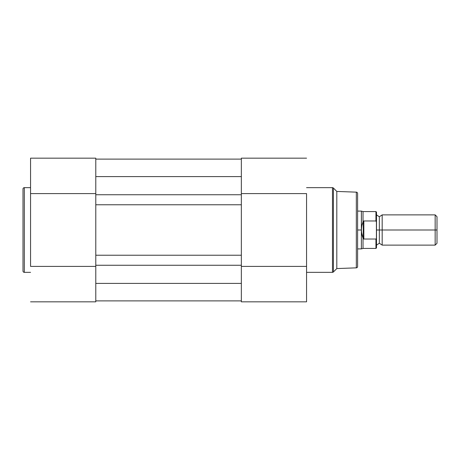 <?xml version="1.0" encoding="UTF-8"?>
<svg xmlns="http://www.w3.org/2000/svg" width="460" height="460" viewBox="0 0 460 460"><rect width="100%" height="100%" fill="white"/><g stroke="black" fill="none" stroke-linecap="round" stroke-linejoin="round"><path stroke-width="0.69" d="M23 188.98L23 271.02A1.322 1.322 0 0 0 24.322 272.343L24.322 187.657A1.322 1.322 0 0 0 23 188.98L23 271.02A1.322 1.322 0 0 0 24.322 272.343L30.561 272.343L24.322 272.343L24.322 187.657L30.561 187.657L24.322 187.657A1.322 1.322 0 0 0 23 188.98M30.561 158.211L30.561 266.392L95.784 266.392L95.784 301.835L30.561 301.835L95.784 301.835L95.784 277.65M95.784 266.392L30.561 266.392L30.561 193.608L95.784 193.608L95.784 158.165L30.561 158.165L30.561 193.608L95.784 193.608M95.784 182.355L95.784 158.188M241.345 194.741L95.784 194.741L95.784 176.594L241.345 176.594L241.345 194.741L95.784 194.741L95.784 204.763L241.345 204.763L241.345 283.406L95.784 283.406L95.784 265.259L241.345 265.259L95.784 265.259L95.784 176.594L241.345 176.594L241.345 204.763L95.784 204.763L95.784 255.237L241.345 255.237L95.784 255.237L95.784 283.406L241.345 283.406L241.345 194.741M241.345 159.108L95.784 159.108L241.345 159.108M241.345 300.892L95.784 300.892L241.345 300.892M357.604 266.53L357.604 193.47A1.322 1.322 0 0 0 356.327 192.148L356.327 267.852A1.322 1.322 0 0 0 357.604 266.53L357.604 193.47A1.322 1.322 0 0 0 356.327 192.148L336.806 191.435L336.806 268.565L356.327 267.852L356.327 192.148L336.806 191.435L333.414 188.042A1.322 1.322 0 0 0 332.476 187.657L332.476 272.343A1.322 1.322 0 0 0 333.414 271.958L333.414 188.042L333.414 271.958L336.806 268.565L336.806 191.435L333.414 188.042A1.322 1.322 0 0 0 332.476 187.657L306.561 187.657L332.476 187.657L332.476 272.343L306.561 272.343L332.476 272.343A1.322 1.322 0 0 0 333.414 271.958L336.806 268.565L356.327 267.852A1.322 1.322 0 0 0 357.604 266.53M306.561 301.789L306.561 193.608L241.345 193.608L241.345 158.165L306.561 158.165L241.345 158.165L241.345 182.35M241.345 277.644L241.345 301.812M241.345 193.608L306.561 193.608L306.561 266.392L241.345 266.392L241.345 301.835L306.561 301.835L306.561 266.392L241.345 266.392M437 216.717L435.16 214.877L382.179 214.877L382.179 230L382.179 214.877L382.179 230L379.345 230L379.345 216.769L379.345 230L382.179 230L382.179 245.122L382.179 230L435.16 230L435.16 214.877L435.16 230L437 230L437 216.717L437 230L435.16 230L435.16 245.122L435.16 230L382.179 230L382.179 245.122L379.345 243.231L379.345 230L379.345 243.231L376.504 245.122M376.504 230L379.345 230L376.504 230M375.941 239.027L375.941 248.429L375.941 239.027L363.843 239.027L363.273 238.861L363.032 238.188L363.032 248.429L363.032 238.188L361.801 234.255L361.382 230L357.604 230L361.382 230L361.382 211.094L361.491 232.15L363.273 238.861L363.273 221.139L361.801 225.745L361.382 230L361.801 225.745L363.273 221.139L363.273 238.861L363.843 239.027L363.843 220.972L363.273 221.139L363.843 220.972L363.843 239.027L375.941 239.027L376.406 238.521L376.038 239.01M357.604 248.906L361.382 248.906L361.382 230L361.382 248.906L363.032 248.429L375.941 248.429L376.504 247.865L376.504 212.135L376.504 222.191L375.941 220.972L363.843 220.972L375.941 220.972L375.941 211.571L376.113 221.024M376.412 238.493L376.406 221.478M357.604 211.094L361.382 211.094L363.032 211.571L363.032 221.812L363.032 211.571L375.941 211.571L376.504 212.135M437 243.282L437 230L437 243.282L435.16 245.122L382.179 245.122M376.504 247.865L376.406 238.521M382.179 214.877L379.345 216.769L376.504 214.877"/></g></svg>
